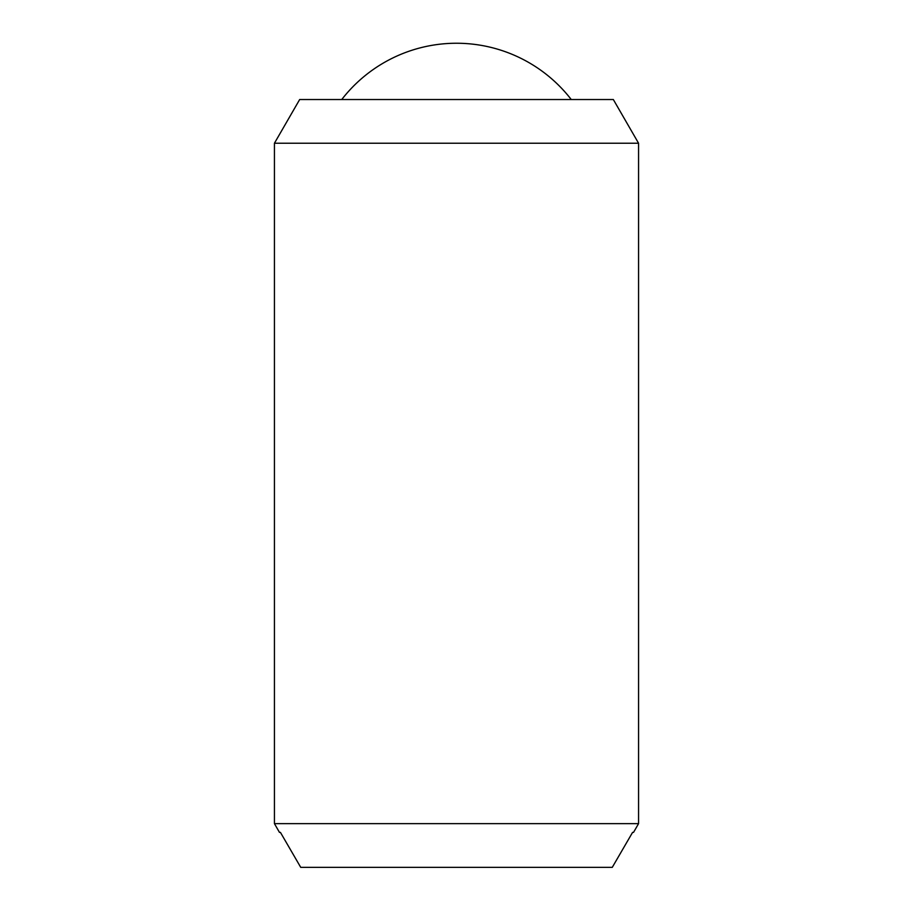 <?xml version="1.0" encoding="UTF-8"?>
<svg xmlns="http://www.w3.org/2000/svg" width="913" height="913" viewBox="0 0 913 913"><rect width="100%" height="100%" fill="white"/><g stroke="black" fill="none" stroke-linecap="round" stroke-linejoin="round"><path stroke-width="1.37" d="M341.747 99.528A145.121 145.121 0 0 1 571.253 99.528M638.564 143.227L638.564 823.652L274.436 823.652L274.436 143.227L299.669 99.528L613.331 99.528L638.564 143.227L274.436 143.227M638.564 823.652L633.519 832.394L632.572 832.394L633.519 832.394M279.481 832.394L280.428 832.394L279.481 832.394L274.436 823.652M280.428 832.394L300.731 867.35L612.269 867.35L632.572 832.394"/></g></svg>
